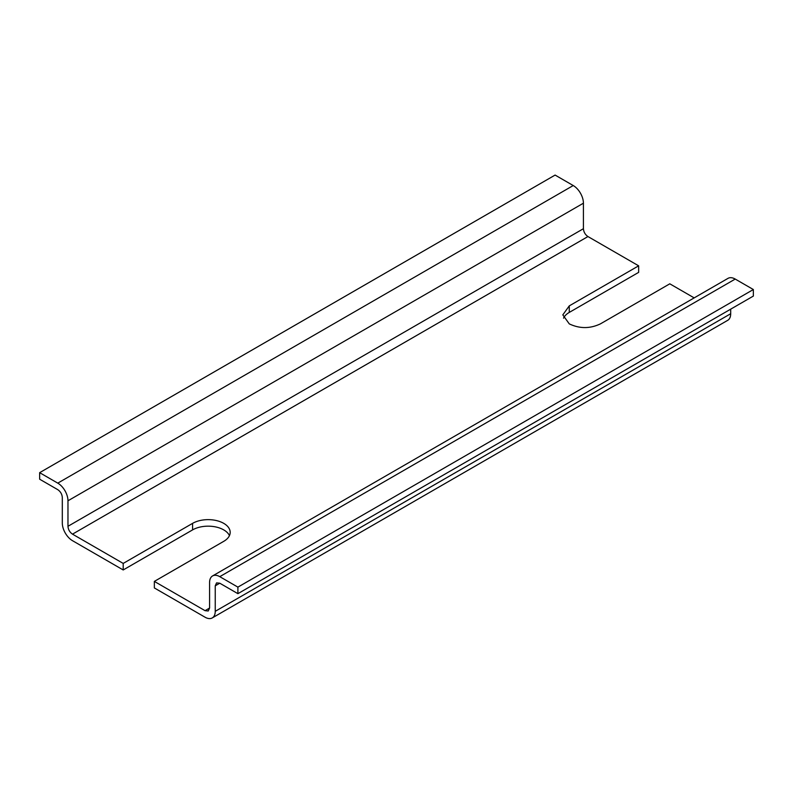 <?xml version="1.0" encoding="UTF-8"?>
<svg xmlns="http://www.w3.org/2000/svg" width="793" height="793" viewBox="0 0 793 793"><rect width="100%" height="100%" fill="white"/><g stroke="black" fill="none" stroke-linecap="round" stroke-linejoin="round"><path stroke-width="1.19" d="M205.05 610.669L208.252 610.987L209.58 608.053L205.05 610.669L154.348 581.398L223.735 541.341A22.026 12.718 -0 0 0 230.188 532.351A22.026 12.718 -0 0 0 223.735 523.36A22.026 12.718 -0 0 0 192.59 523.36L123.202 563.417L72.5 534.145C69.754 532.252 68.238 529.635 67.97 526.294L67.97 500.789A14.423 8.326 60 0 0 57.78 483.135L39.65 472.668L39.65 479.21L57.78 489.668C60.526 491.571 62.042 494.188 62.31 497.518L62.31 523.033A14.423 8.326 60 0 0 72.5 540.687L123.202 569.959L123.202 563.417M229.455 535.622A22.026 12.718 -0 0 0 223.735 529.893A22.026 12.718 -0 0 0 192.59 529.893L123.202 569.959M39.65 472.668L555.1 175.075L573.23 185.542A14.423 8.326 60 0 1 583.42 203.196L583.42 228.711C583.688 232.042 585.204 234.659 587.95 236.552L638.652 265.824L638.652 272.366L569.265 312.422A22.026 12.718 -0 0 0 563.545 318.152M730.69 309.151L730.69 313.731A14.423 8.326 60 0 1 727.706 320.332L212.256 617.925A14.423 8.326 -120 0 1 205.05 617.212L154.348 587.94L154.348 581.398M638.652 265.824L569.265 305.88L562.812 314.88L569.265 323.871C579.643 328.798 590.032 328.798 600.41 323.871L669.798 283.815L694.182 297.89M209.58 608.053L209.58 582.548A14.423 8.326 60 0 1 212.564 575.946L728.014 278.353A14.423 8.326 60 0 1 735.22 279.067L753.35 289.534L753.35 296.076L237.9 593.67L219.77 583.202L216.568 582.885L215.24 585.819L215.24 611.324A14.423 8.326 -120 0 1 212.256 617.925M212.564 575.946A14.423 8.326 60 0 1 219.77 576.66L237.9 587.127L237.9 593.67M753.35 289.534L237.9 587.127M192.59 529.893L192.59 523.36M587.95 236.552L72.5 534.145M569.265 312.422L569.265 305.88M730.69 313.731L215.24 611.324M583.42 228.711L67.97 526.294M735.22 279.067L219.77 576.66M219.77 583.202L215.24 585.819M583.42 203.196L67.97 500.789M573.23 185.542L57.78 483.135"/></g></svg>
